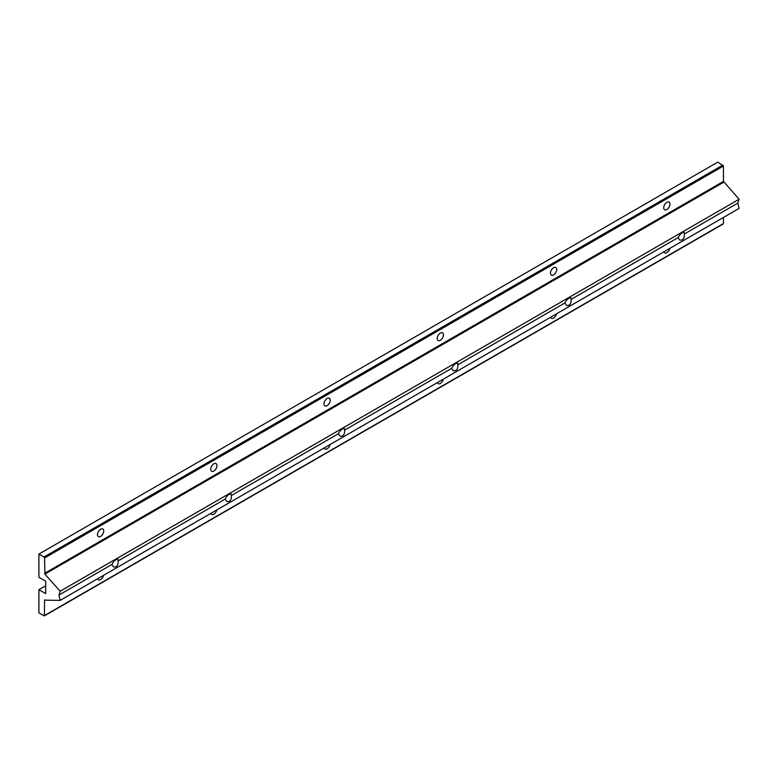 <?xml version="1.0" encoding="UTF-8"?>
<svg xmlns="http://www.w3.org/2000/svg" width="778" height="778" viewBox="0 0 778 778"><rect width="100%" height="100%" fill="white"/><g stroke="black" fill="none" stroke-linecap="round" stroke-linejoin="round"><path stroke-width="1.17" d="M44.56 600.169L60.198 600.363L58.943 595.063L60.198 591.212L44.891 574.125L44.56 557.991L43.996 557.009L38.9 554.072L38.9 577.276L45.698 581.205L45.698 593.624L38.9 589.705L38.9 612.908L44.395 615.894L44.56 600.169L45.241 599.78M38.9 589.705L45.698 585.776M44.56 573.347L723.462 181.381L723.462 166.025L717.802 162.106L38.9 554.072M111.886 564.497C113.666 561.064 115.669 559.324 117.896 559.285L118.12 560.899C118.266 565.45 116.729 567.454 113.5 566.919L111.886 564.497L58.943 595.063M60.198 600.363L739.1 208.397L737.845 203.107L739.1 199.246L723.462 181.381M684.339 233.993C684.494 238.545 682.948 240.548 679.719 240.013L678.115 237.591C679.884 234.159 681.888 232.418 684.125 232.379L684.339 233.993L737.845 203.107M571.101 299.374C571.246 303.926 569.71 305.929 566.472 305.394L564.867 302.973C566.647 299.54 568.65 297.799 570.877 297.76L571.101 299.374L678.115 237.591M457.853 364.756C457.999 369.307 456.462 371.31 453.234 370.775L451.619 368.354C453.399 364.921 455.402 363.18 457.639 363.141L457.853 364.756L564.867 302.973M344.605 430.137C344.761 434.688 343.215 436.691 339.986 436.157L338.381 433.735C340.151 430.302 342.155 428.561 344.391 428.522L344.605 430.137L451.619 368.354M231.367 495.518C231.513 500.069 229.967 502.073 226.738 501.538L225.134 499.116C226.913 495.683 228.917 493.942 231.144 493.904L231.367 495.518L338.381 433.735M118.12 560.899L225.134 499.116M60.198 591.212L739.1 199.246M103.6 575.302A4.405 2.538 -60 0 1 100.615 579.571A4.405 2.538 -60 0 1 98.417 579.785A4.405 2.538 -60 0 1 97.639 578.744M216.838 509.921A4.405 2.538 -60 0 1 213.862 514.19A4.405 2.538 -60 0 1 211.665 514.404A4.405 2.538 -60 0 1 210.887 513.363M443.334 379.158A4.405 2.538 -60 0 1 440.358 383.428A4.405 2.538 -60 0 1 438.15 383.642A4.405 2.538 -60 0 1 437.372 382.601M669.819 248.396A4.405 2.538 -60 0 1 666.843 252.665A4.405 2.538 -60 0 1 664.645 252.879A4.405 2.538 -60 0 1 663.867 251.839M722.898 223.889L723.462 223.568L723.462 217.432M556.571 313.777A4.405 2.538 -60 0 1 553.596 318.046A4.405 2.538 -60 0 1 551.398 318.26A4.405 2.538 -60 0 1 550.62 317.22M330.086 444.539A4.405 2.538 -60 0 1 327.11 448.809A4.405 2.538 -60 0 1 324.903 449.023A4.405 2.538 -60 0 1 324.134 447.982M213.862 471.03A4.405 2.538 -60 0 1 211.665 471.254A4.405 2.538 -60 0 1 211.665 466.168A4.405 2.538 -60 0 1 216.07 463.62A4.405 2.538 -60 0 1 216.741 467.15A4.405 2.538 -60 0 1 213.862 471.03M440.358 340.268A4.405 2.538 -60 0 1 438.15 340.492A4.405 2.538 -60 0 1 438.15 335.406A4.405 2.538 -60 0 1 442.556 332.858A4.405 2.538 -60 0 1 443.227 336.388A4.405 2.538 -60 0 1 440.358 340.268M666.843 209.506A4.405 2.538 -60 0 1 664.645 209.729A4.405 2.538 -60 0 1 664.645 204.643A4.405 2.538 -60 0 1 669.041 202.095A4.405 2.538 -60 0 1 669.722 205.625A4.405 2.538 -60 0 1 666.843 209.506M553.596 274.887A4.405 2.538 -60 0 1 551.398 275.111A4.405 2.538 -60 0 1 551.398 270.024A4.405 2.538 -60 0 1 555.803 267.476A4.405 2.538 -60 0 1 556.474 271.007A4.405 2.538 -60 0 1 553.596 274.887M327.11 405.649A4.405 2.538 -60 0 1 324.903 405.873A4.405 2.538 -60 0 1 324.903 400.787A4.405 2.538 -60 0 1 329.308 398.239A4.405 2.538 -60 0 1 329.989 401.769A4.405 2.538 -60 0 1 327.11 405.649M100.615 536.412A4.405 2.538 -60 0 1 98.417 536.635A4.405 2.538 -60 0 1 98.417 531.549A4.405 2.538 -60 0 1 102.822 529.001A4.405 2.538 -60 0 1 103.493 532.531A4.405 2.538 -60 0 1 100.615 536.412M43.996 557.009L722.898 165.053M44.56 615.524L723.462 223.568M44.56 557.991L723.462 166.025M44.891 574.125L723.793 182.169M723.297 223.928L44.395 615.894"/></g></svg>
